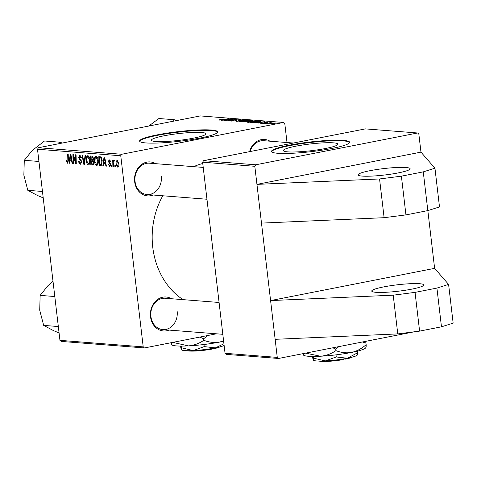 <?xml version="1.0" encoding="UTF-8"?>
<svg xmlns="http://www.w3.org/2000/svg" width="477" height="477" viewBox="0 0 477 477"><rect width="100%" height="100%" fill="white"/><g stroke="black" fill="none" stroke-linecap="round" stroke-linejoin="round"><path stroke-width="0.72" d="M405.981 167.505A26.205 3.238 173.3 0 1 410.131 168.745A26.205 3.238 173.3 0 1 391.647 174.051A26.205 3.238 173.3 0 1 362.24 176.096A26.205 3.238 173.3 0 1 358.084 174.856A26.205 3.238 173.3 0 1 376.574 169.55A26.205 3.238 173.3 0 1 405.981 167.505M419.629 283.714A26.205 3.238 173.3 0 1 423.785 284.954A26.205 3.238 173.3 0 1 405.295 290.26A26.205 3.238 173.3 0 1 375.888 292.312A26.205 3.238 173.3 0 1 371.738 291.071A26.205 3.238 173.3 0 1 390.222 285.765A26.205 3.238 173.3 0 1 419.629 283.714M287.709 151.859A27.463 3.393 -6.7 0 0 318.529 149.712A27.463 3.393 -6.7 0 0 337.907 144.149A27.463 3.393 -6.7 0 0 333.548 142.85A27.463 3.393 -6.7 0 0 302.734 144.996A27.463 3.393 -6.7 0 0 283.356 150.559A27.463 3.393 -6.7 0 0 287.709 151.859M277.763 153.284A39.305 4.859 -6.7 0 0 321.874 150.213A39.305 4.859 -6.7 0 0 349.605 142.253A39.305 4.859 -6.7 0 0 343.374 140.393A39.305 4.859 -6.7 0 0 299.264 143.464A39.305 4.859 -6.7 0 0 271.532 151.424A39.305 4.859 -6.7 0 0 277.763 153.284M349.581 142.516A39.305 4.859 -6.7 0 0 343.434 140.906A39.305 4.859 -6.7 0 0 300.331 143.827A39.305 4.859 -6.7 0 0 271.622 151.674M155.77 141.496A27.463 3.393 -6.7 0 0 186.59 139.35A27.463 3.393 -6.7 0 0 205.963 133.793A27.463 3.393 -6.7 0 0 201.61 132.493A27.463 3.393 -6.7 0 0 170.79 134.639A27.463 3.393 -6.7 0 0 151.418 140.196A27.463 3.393 -6.7 0 0 155.77 141.496M145.825 142.927A39.305 4.859 -6.7 0 0 189.935 139.85A39.305 4.859 -6.7 0 0 217.667 131.89A39.305 4.859 -6.7 0 0 211.436 130.03A39.305 4.859 -6.7 0 0 167.326 133.107A39.305 4.859 -6.7 0 0 139.594 141.067A39.305 4.859 -6.7 0 0 145.825 142.927M217.637 132.159A39.305 4.859 -6.7 0 0 211.496 130.549A39.305 4.859 -6.7 0 0 168.387 133.471A39.305 4.859 -6.7 0 0 139.678 141.317M249.596 151.638A17.035 14.334 -85.5 0 1 269.976 141.192M293.397 143.034L263.775 140.709A15.723 13.231 94.5 0 0 250.055 151.549M169.001 330.084A17.035 14.334 -85.5 0 1 150.523 316.77A17.035 14.334 -85.5 0 1 156.51 300.301A17.035 14.334 -85.5 0 1 171.464 298.733M219.08 302.472L165.263 298.244A15.723 13.231 94.5 0 0 150.911 316.501A15.723 13.231 94.5 0 0 162.8 329.595A15.723 13.231 94.5 0 0 177.152 311.344M153.135 195.015A17.035 14.334 -85.5 0 1 134.657 181.701A17.035 14.334 -85.5 0 1 140.643 165.233A17.035 14.334 -85.5 0 1 155.597 163.671M203.214 167.409L149.396 163.182A15.723 13.231 94.5 0 0 135.045 181.433A15.723 13.231 94.5 0 0 146.934 194.527A15.723 13.231 94.5 0 0 161.286 176.275M183.061 299.645A73.369 61.742 -85.5 0 1 152.759 247.235A73.369 61.742 -85.5 0 1 162.794 195.773M277.268 357.398L278.508 358.471L226.301 354.375L225.055 353.296L277.268 357.398L270.59 300.582L434.619 268.354L427.833 210.601M434.619 268.354L448.601 284.399L436.92 288.078L415.05 292.377L393.215 295.174L270.59 300.582L256.942 184.372L420.964 152.139L418.842 134.061L417.596 132.988L365.382 128.885L203.548 160.689L255.755 164.786L417.596 132.988M255.755 164.786L254.813 166.294L202.606 162.192L203.548 160.689M420.964 152.139L434.946 168.19L423.266 171.869L401.395 176.162L379.561 178.958L256.942 184.372L254.813 166.294M264.979 123.71L270.632 122.625L269.875 122.881L272.105 122.768L264.979 123.71M263.495 123.597L264.711 123.388L263.495 123.597M260.871 121.474L253.043 122.726L250.604 122.583L259.094 121.146L260.955 121.379M248.094 122.416C247.277 122.261 247.819 121.999 249.709 121.629L256.393 120.908C257.234 121.063 256.668 121.331 254.694 121.707L247.635 122.279M256.441 121.289L256.393 120.908L256.859 121.039M239.883 121.766C239.066 121.617 239.609 121.355 241.499 120.985L248.183 120.264C249.024 120.419 248.457 120.687 246.484 121.063L239.424 121.635M248.231 120.645L248.183 120.264L248.648 120.395M231.959 121.146C231.005 121.051 231.363 120.836 233.02 120.52L233.623 120.538L232.627 120.77L232.883 120.973L235.167 120.8L236.765 119.924L240.175 119.632C240.986 119.721 240.724 119.9 239.4 120.18L238.637 120.192L239.263 119.805L237.325 119.954L235.757 120.824L231.387 121.009M232.627 120.77L232.907 121.158M235.727 120.83L235.68 120.371M240.217 119.989L240.175 119.632L240.664 119.757M238.822 120.198L239.263 119.805M236.83 120.103L236.968 120.413M218.931 120.126L220.35 119.578L220.964 119.602L219.855 119.948L228.507 118.743L218.573 120.031M220.255 119.727L219.879 120.115M121.701 154.262L283.535 122.464L200.28 115.923L38.44 147.727L121.701 154.262L120.759 155.77L37.498 149.229L38.44 147.727M221.137 120.27L231.16 118.952L224.178 120.508L225.585 120.043L221.137 120.27M225.21 120.592L233.187 119.113L228.65 120.538L236.353 119.357L227.863 120.8L232.382 119.369L225.21 120.592M236.067 121.444L242.31 119.828L236.914 121.206L245.876 120.109L236.067 121.444M252.715 120.776L248.177 121.736L242.394 121.939L250.884 120.502L252.756 120.723M254.939 122.923L264.962 121.605L257.985 123.161L259.387 122.696L254.939 122.923M263.805 123.251L264.562 122.559L267.227 122.327L266.703 122.756L264.801 122.667L263.984 123.215L261.157 123.442L261.819 122.971L262.535 122.971L261.879 123.304L263.769 122.839M267.257 122.625L267.651 122.44M266.088 122.732L266.506 122.464M261.157 123.442L260.716 123.328M266.959 123.865L268.175 123.662L266.959 123.865M269.171 124.068L270.167 123.537L275.342 122.965L274.209 123.519L268.813 123.966M275.372 123.245L275.688 123.06M287.011 142.534L284.781 123.537L283.535 122.464M144.453 347.948L61.193 341.413L59.947 340.339L143.207 346.874L144.453 347.948L216.439 333.805M113.407 166.706L112.888 166.664L112.721 160.141L113.246 160.177L113.276 161.53L113.931 160.117L114.307 160.385L113.359 164.094L113.407 166.706M111.922 166.586L111.409 166.551L111.368 165.263L111.892 165.304L111.922 166.586M101.249 165.543L99.031 165.579L98.805 156.605L100.677 156.867L102.191 160.534L101.261 165.537L100.492 165.692L101.261 165.537M97.099 165.412L96.634 165.507C95.454 165.036 94.738 163.689 94.482 161.464L94.684 157.517L95.996 156.265C97.213 156.748 97.94 158.137 98.173 160.421C98.518 163.295 98.006 164.988 96.634 165.507L96.867 165.495M88.889 164.768L88.424 164.857C87.243 164.392 86.528 163.045 86.271 160.821L86.474 156.873L87.786 155.621C89.002 156.104 89.73 157.493 89.962 159.777C90.308 162.651 89.795 164.344 88.424 164.857L88.656 164.851M80.41 163.182L81.233 161.751L81.007 160.946L79.486 159.306L78.675 157.285L79.772 154.995L81.543 157.923L81.042 157.976L79.88 156.051L79.182 157.267L81.734 161.703L80.5 164.237C79.45 164.052 78.818 162.997 78.61 161.059L79.11 160.987L79.397 162.329L80.41 163.182L81.716 162.961M79.88 156.051L80.911 155.818L79.88 156.051M67.382 162.162L67.853 160.51L67.692 154.16L68.217 154.202L68.384 160.779L67.472 163.217L66.172 160.32L66.679 160.242L67.382 162.162L68.342 161.983L67.555 162.126M143.207 346.874L120.759 155.77M59.947 340.339L37.498 149.229M69.564 163.265L69.01 163.217L70.244 154.363L70.87 154.411L72.605 163.504L72.093 163.462L71.633 160.982L69.88 160.844L69.564 163.265M73.637 163.581L73.118 163.539L72.898 154.572L73.44 154.614L75.754 162.395L75.539 154.775L76.064 154.816L76.29 163.79L75.748 163.748L73.422 155.979L73.637 163.581M84.495 164.434L83.839 164.386L82.02 155.287L82.539 155.323L84.095 163.122L85.037 155.52L85.586 155.568L84.495 164.434M93.194 165.012L90.821 164.929L90.594 155.961L92.562 156.259L93.48 158.364L93.057 160.51L93.891 162.389L93.009 165.072M103.372 165.918L102.811 165.871L104.046 157.016L104.672 157.064L106.413 166.157L105.894 166.115L105.441 163.635L103.688 163.498L103.372 165.918M109.627 165.71L110.181 164.756L110.008 164.171L108.345 161.53L109.197 159.747L110.604 161.834L110.104 161.912L109.275 160.564L108.953 161.965L110.288 163.51L110.688 164.72L109.698 166.533L108.213 164.207L108.696 164.01L109.627 165.71L110.682 165.525M110.145 160.391L109.167 160.57L110.133 160.379M115.386 166.861L114.874 166.819L114.832 165.537L115.356 165.579L115.386 166.861M118.057 167.093L117.712 167.159L116.185 164.446C115.869 162.15 116.245 160.791 117.318 160.379L118.839 163.223C119.125 165.43 118.755 166.741 117.712 167.159L117.891 167.147M278.508 358.471L414.292 331.795M225.055 353.296L202.606 162.192M193.662 166.658A73.369 61.742 -85.5 0 1 202.761 163.51M69.588 163.104L69.01 163.217M72.582 163.367L72.093 163.462M72.11 160.892L71.633 160.982M72.021 160.427L69.88 160.844M70.405 157.183L70.041 159.813L71.443 159.92L70.602 155.371L70.405 157.183M71.037 155.281L70.602 155.371M71.908 159.831L71.443 159.92M66.726 161.041L66.225 161.143M73.631 163.438L73.118 163.539M76.248 162.293L75.754 162.395M76.189 159.932L75.664 160.033M76.284 163.641L75.748 163.748M74.609 158.376L74.108 158.471M73.84 155.896L73.422 155.979M81.054 164.13L80.5 164.237M81.728 161.649L81.233 161.751M81.573 160.838L81.007 160.946M80.476 159.109L79.486 159.306M79.17 157.183L78.675 157.285M81.543 157.881L81.042 157.976M81.519 157.672L81.024 157.768M84.512 164.249L83.839 164.386M84.667 163.009L84.095 163.122M86.772 160.719L86.271 160.821M88.883 156.396L86.474 156.873M88.937 156.474L87.887 156.677L86.963 157.595L86.79 160.904L88.34 163.808L89.742 163.551M89.932 159.545L89.437 159.64L87.714 156.689L88.925 156.45M88.34 163.808C89.366 163.283 89.73 161.894 89.437 159.64M93.701 164.368L90.821 164.929M91.143 157.046L91.214 159.843L92.049 159.908L92.836 159.604L92.973 158.358L92.019 157.118L91.143 157.046L92.961 156.689M93.087 156.909L92.019 157.118M93.468 158.263L92.973 158.358M93.498 159.473L92.049 159.908M91.238 160.892L91.316 163.921L92.776 163.993L93.373 162.323L92.323 160.982L91.238 160.892L93.081 160.528M93.325 160.785L92.323 160.982M93.868 162.222L93.373 162.323M92.747 163.999L92.276 163.999M94.983 161.363L94.482 161.464M97.093 157.04L94.684 157.517M97.147 157.118L96.098 157.321L95.173 158.245L95.001 161.548L96.551 164.452L97.952 164.195M98.143 160.189L97.648 160.284L95.925 157.332L97.135 157.094M96.551 164.452C97.576 163.927 97.94 162.544 97.648 160.284M103.39 165.757L102.811 165.871M106.383 166.02L105.894 166.115M105.912 163.545L105.441 163.635M105.822 163.08L103.688 163.498M104.213 159.837L103.843 162.466L105.244 162.574L104.403 158.024L104.213 159.837M104.839 157.935L104.403 158.024M105.709 162.484L105.244 162.574M101.714 165.048L99.031 165.579M101.184 157.332L99.353 157.69L99.526 164.571L102 164.338M101.482 157.815L99.353 157.69M102.161 160.338L101.667 160.439L100.76 157.953M100.182 164.619C101.518 164.493 102.012 163.098 101.667 160.439M108.708 164.112L108.213 164.207M110.682 164.654L110.181 164.756M110.545 164.07L110.008 164.171M108.839 161.435L108.345 161.53M110.598 161.81L110.104 161.912M111.922 166.449L111.409 166.551M115.386 166.717L114.874 166.819M113.407 166.562L112.888 166.664M113.621 161.459L113.276 161.53M116.68 164.344L116.185 164.446M118.821 163.08L118.326 163.182L117.276 161.214L118.183 161.035L117.39 161.202L116.686 164.386L117.622 166.336L118.707 166.133M117.622 166.336L118.326 163.182M118.707 166.121L117.795 166.306M227.964 119.363L225.007 119.751L227.964 119.363M219.658 120.126L219.611 119.715M236.836 120.544L236.765 119.924M245.381 120.52L240.819 121.593L246.054 121.009L247.271 120.437L245.381 120.52M247.623 120.818L247.271 120.437M240.837 121.778L240.533 121.784M250.407 120.711L247.766 121.158L251.105 121.039L251.29 120.776L250.407 120.711M251.123 121.17L251.29 120.776M246.77 121.325L243.908 121.814L247.682 121.695L247.861 121.408L246.77 121.325M247.7 121.826L247.861 121.408M253.591 121.164L249.024 122.243L254.265 121.653L255.481 121.08L253.591 121.164M255.833 121.462L255.481 121.08M249.048 122.422L248.744 122.428M261.766 122.017L258.814 122.41L261.766 122.017M258.617 121.355L252.118 122.458L258.445 121.939L259.887 121.486L258.617 121.355M264.622 123.054L264.562 122.559M274.621 123.102L269.875 123.931L274.621 123.102L274.824 123.388M448.601 284.399L453.15 323.138L441.469 326.817L419.599 331.116L397.764 333.912L275.14 339.32M397.764 333.912L393.215 295.174M419.599 331.116L415.05 292.377M441.469 326.817L436.92 288.078M401.395 176.162L405.945 214.9L384.11 217.697L261.491 223.105M379.561 178.958L384.11 217.697M423.266 171.869L427.815 210.607L405.945 214.9M434.946 168.19L439.496 206.929L427.815 210.607M62.266 143.046L59.893 142.194L44.528 140.989L32.209 150.482L24.285 160.314L38.935 161.464M59.893 142.194L58.945 143.696M42.465 191.474L27.809 190.323L23.85 175.148L24.285 160.314M43.216 197.889L37.498 195.492L27.809 190.323M176.645 120.568L174.272 119.721L158.907 118.511L148.741 126.053M174.272 119.721L173.33 121.224M58.331 326.542L43.675 325.392L39.716 310.211L40.151 295.382L48.076 285.544L53.013 281.299M54.801 296.533L40.151 295.382M59.082 332.958L53.364 330.555L43.675 325.392M211.848 348.532L211.555 349.176A17.035 2.105 173.3 0 1 187.264 350.714M223.934 343.786L215.348 347.894L204.216 346.606L203.971 344.507M204.216 346.606L193.251 350.589L181.487 347.775L181.29 346.081M181.487 347.775L181.26 349.647L180.467 346.075M224.136 345.497A22.276 2.755 173.3 0 1 215.348 347.894A22.276 2.755 173.3 0 1 193.251 350.589A22.276 2.755 173.3 0 1 181.445 349.874L181.26 349.647M223.635 341.222A31.446 3.888 173.3 0 1 219.557 342.087A31.446 3.888 173.3 0 1 188.367 345.885A31.446 3.888 173.3 0 1 171.696 344.877L170.951 342.742M223.6 340.906L219.557 342.087C214.179 342.945 208.938 342.337 203.846 340.268L203.667 338.753L207.984 335.468M203.846 340.268C199.201 343.518 194.044 345.396 188.367 345.885L172.769 342.385M199.78 337.078L203.667 338.753M171.774 342.581L171.553 344.764M211.818 348.598L213.744 348.747L214.012 348.15M219.879 346.886A17.035 2.105 173.3 0 1 213.744 348.747M343.851 358.877L343.553 359.527A17.035 2.105 173.3 0 1 319.208 361.077M357.386 354.608L357.482 351.12M357.667 352.73L347.363 358.239L336.255 356.951L336.011 354.852M336.255 356.951L325.266 360.94L313.484 358.138L313.288 356.438M313.484 358.138L313.204 360.016L312.369 356.432M357.547 354.745L357.285 355.073A22.276 2.755 173.3 0 1 347.363 358.239A22.276 2.755 173.3 0 1 325.266 360.94A22.276 2.755 173.3 0 1 313.389 360.23L313.204 360.016M365.984 347.489L365.609 347.954A31.446 3.888 173.3 0 1 351.603 352.425A31.446 3.888 173.3 0 1 320.413 356.236A31.446 3.888 173.3 0 1 303.634 355.234L302.996 353.666M365.758 347.298C366.074 347.87 366.205 346.988 366.151 344.65L365.644 341.353M366.151 344.65C361.763 348.592 356.909 351.179 351.603 352.425C346.236 353.284 341.007 352.682 335.921 350.607L335.748 349.092L338.903 346.606M362.419 341.985L365.972 343.13M335.921 350.607C331.271 353.862 326.101 355.741 320.413 356.236L305.674 353.135M332.821 347.805L335.748 349.092M303.777 353.511L303.509 355.132M343.816 358.948L345.736 359.098L346.01 358.495M351.817 357.243A17.035 2.105 173.3 0 1 345.736 359.098M71.467 157.541L70.995 157.631M68.372 160.409L67.853 160.51M81.132 159.819L80.184 160.01M84.894 161.202L84.298 161.321M105.268 160.194L104.797 160.284M101.309 157.511L100.098 157.75M110.193 163.367L109.442 163.516M252.19 120.955L252.148 120.598M248.648 121.635L248.6 121.224M260.37 121.659L260.323 121.241M92.413 159.896L93.468 159.688M236.819 120.15L236.866 120.532M146.934 194.527L206.958 199.243M222.825 334.305L162.8 329.595"/></g></svg>
